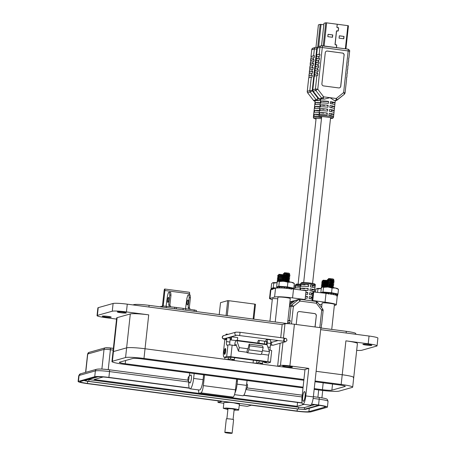 <?xml version="1.0" encoding="UTF-8"?>
<svg xmlns="http://www.w3.org/2000/svg" width="456" height="456" viewBox="0 0 456 456"><rect width="100%" height="100%" fill="white"/><g stroke="black" fill="none" stroke-linecap="round" stroke-linejoin="round"><path stroke-width="0.68" d="M337.052 100.126L344.36 94.249A1.961 0.45 -128.8 0 0 344.4 94.227A1.961 0.45 -128.8 0 0 343.642 92.568L348.167 50.941L322.289 47.527A1.961 0.45 97.5 0 0 322.073 45.72A1.961 0.45 97.5 0 0 322.027 45.725A1.961 1.898 74.3 0 0 321.286 45.777L318.698 46.506L321.081 24.407L323.806 24.767M318.402 24.875L315.968 47.287L318.419 24.892M318.425 24.858L320.186 24.367L317.707 47.156M321.081 24.407L320.186 24.367M322.597 35.899L322.341 38.241M320.323 103.016A4.474 0.427 -173.8 0 0 318.237 102.988L315.432 102.617A7.342 0.701 6.2 0 1 320.357 102.725M300.196 287.958A7.342 0.701 -173.8 0 0 295.311 287.85L295.522 285.912A7.342 0.701 6.2 0 1 300.441 286.02M293.567 301.655A1.961 0.45 -128.8 0 0 292.798 301.222L289.725 303.696M295.032 286.186A7.342 0.701 6.2 0 1 295.003 286.111A7.342 0.701 6.2 0 1 295.049 286.049L294.838 287.987A7.342 0.701 -173.8 0 0 294.793 288.049L294.673 289.184M299.467 286.436L295.522 285.912M318.972 116.297A7.342 0.701 -173.8 0 0 313.962 116.183L314.173 114.245A7.342 0.701 6.2 0 1 319.092 114.348M319.268 112.41A7.342 0.701 -173.8 0 0 314.378 112.307L314.589 110.369A7.342 0.701 6.2 0 1 319.513 110.477M319.69 108.534A7.342 0.701 -173.8 0 0 314.8 108.431L315.01 106.493A7.342 0.701 6.2 0 1 319.935 106.601M320.106 104.658A7.342 0.701 -173.8 0 0 315.221 104.555L315.432 102.617M318.909 100.673A7.342 0.701 -173.8 0 0 316.931 100.616L320.562 100.491M316.931 100.616L315.364 100.565L315.318 101.067M317.176 49.151L316.726 49.094L312.206 90.721L310.251 92.049L316.15 99.733L318.106 98.405L318.738 98.49M308.911 77.748L309.088 73.963L312.52 73.171L312.73 71.233L309.356 71.985L309.567 70.047L312.941 69.295L313.152 67.357L309.778 68.109L309.989 66.177L313.363 65.419L313.574 63.481L310.359 64.387L310.411 62.301L313.785 61.543L313.996 59.605L310.781 60.511L310.832 58.425L314.207 57.673L314.412 55.735L310.986 56.521L311.779 49.704L314.366 48.974L313.631 55.757L314.412 55.735M308.877 75.901L312.309 75.109L312.098 77.047L311.317 77.07L309.846 90.607L312.206 90.721L318.106 98.405A1.961 0.45 -82.5 0 1 317.422 100.48A1.961 1.898 74.3 0 1 316.15 99.733L313.557 100.462L307.589 92.779L313.557 100.462A1.961 1.898 -105.7 0 0 314.834 101.203L315.102 101.129M313.42 57.695L313.209 59.633L313.996 59.605M312.998 61.571L312.787 63.509L313.574 63.481M313.682 114.519A7.342 0.701 6.2 0 1 313.654 114.445A7.342 0.701 6.2 0 1 313.7 114.376L313.489 116.314A7.342 0.701 -173.8 0 0 313.443 116.383L313.34 117.346A7.342 0.701 6.2 0 1 313.557 117.209A7.342 0.701 6.2 0 1 321.594 117.545M314.104 110.643A7.342 0.701 6.2 0 1 314.076 110.569A7.342 0.701 6.2 0 1 314.121 110.5L313.91 112.438A7.342 0.701 -173.8 0 0 313.865 112.507L313.654 114.445M314.526 106.767A7.342 0.701 6.2 0 1 314.497 106.693A7.342 0.701 6.2 0 1 314.543 106.624L314.332 108.562A7.342 0.701 -173.8 0 0 314.287 108.631L314.076 110.569M314.948 102.891A7.342 0.701 6.2 0 1 314.919 102.817A7.342 0.701 6.2 0 1 314.959 102.748L314.754 104.686A7.342 0.701 -173.8 0 0 314.708 104.755L314.497 106.693M313.631 55.757L311.043 56.487M308.723 77.799L307.253 91.337A1.961 1.898 -105.7 0 0 307.657 92.779L310.251 92.049A1.961 1.898 74.3 0 1 309.846 90.607L307.253 91.337L308.723 77.799L311.317 77.07M315.01 106.493L318.961 107.012M314.589 110.369L318.539 110.888M314.173 114.245L318.117 114.764M309.328 73.872L309.356 71.985M309.299 72.025L309.567 70.047M309.749 69.996L309.778 68.109M309.721 68.149L309.989 66.177M310.171 66.126L310.359 64.387M310.143 64.273L310.411 62.301M310.593 62.25L310.781 60.511M310.565 60.397L310.832 58.425M311.015 58.374L311.203 56.635M309.1 76.009L312.309 75.109M313.209 59.633L310.622 60.363M309.516 72.139L312.73 71.233M312.787 63.509L310.2 64.239M309.938 68.263L313.152 67.357M324.13 45.988L326.644 22.846L337.212 24.236L336.904 27.058A0.547 0.53 74.3 0 0 337.463 27.673L338.027 27.645A0.45 0.433 -105.7 0 1 338.489 28.147L338.221 30.609A0.45 0.433 -105.7 0 1 337.668 30.979L337.127 30.808A0.547 0.53 74.3 0 0 336.448 31.259L335.035 44.266A0.547 0.53 74.3 0 0 335.593 44.882L336.157 44.853A0.45 0.433 -105.7 0 1 336.619 45.355L336.374 47.606M336.471 47.618L336.716 45.366A0.547 0.53 74.3 0 0 336.152 44.751L335.587 44.779A0.45 0.433 -105.7 0 1 335.132 44.278L336.545 31.27A0.45 0.433 -105.7 0 1 337.098 30.9L337.639 31.076A0.547 0.53 74.3 0 0 338.318 30.62L338.586 28.164A0.547 0.53 74.3 0 0 338.021 27.548L337.457 27.577A0.45 0.433 -105.7 0 1 337.001 27.069L337.206 24.276M337.303 24.248L347.871 25.644L345.357 48.786M345.904 48.86L348.435 25.775L347.871 25.644M323.965 23.307L321.526 45.725L323.982 23.33M323.982 23.296L325.744 22.8L323.236 45.874M326.644 22.846L325.744 22.8M332.76 34.941L328.058 34.32L327.807 36.668L332.51 37.284L332.76 34.941L328.052 34.388M344.035 36.429L339.332 35.807L339.082 38.15L343.784 38.771L344.035 36.429L339.327 35.87M338.147 27.656A0.547 0.53 74.3 0 0 337.867 27.594L337.303 27.616A0.45 0.433 -105.7 0 1 337.183 27.605M336.277 44.865A0.547 0.53 74.3 0 0 335.998 44.796L335.434 44.825A0.45 0.433 -105.7 0 1 335.314 44.813M343.63 38.754L343.881 36.474M337.828 30.997A0.45 0.433 -105.7 0 1 337.508 31.025L336.967 30.848A0.547 0.53 74.3 0 0 336.75 30.831M332.356 37.267L332.606 34.987M332.076 103.911L332.23 102.526A4.474 0.427 -173.8 0 0 330.44 101.984M328.582 101.426L327.887 101.625A4.474 0.427 -173.8 0 0 323.8 101.426L320.995 101.055A7.342 0.701 6.2 0 1 328.582 101.426L328.371 103.364A7.342 0.701 -173.8 0 0 320.785 102.993L320.995 101.055M301.08 284.35A7.342 0.701 6.2 0 1 308.672 284.726L308.461 286.664A7.342 0.701 -173.8 0 0 300.869 286.288L301.08 284.35L305.03 284.869M314.389 291.783A7.342 0.701 -173.8 0 0 309.926 290.785L310.137 288.847A7.342 0.701 6.2 0 1 314.743 290.01L314.953 288.072A7.342 0.701 -173.8 0 0 310.348 286.909L310.559 284.971A7.342 0.701 6.2 0 1 315.164 286.134A7.342 0.701 6.2 0 1 315.119 286.203L314.925 287.998M300.475 289.948L300.658 288.226A7.342 0.701 6.2 0 1 308.25 288.602L308.039 290.535A7.342 0.701 -173.8 0 0 301.598 290.096M314.743 290.01A7.342 0.701 6.2 0 1 314.703 290.073L314.515 291.8M305.879 292.267A7.342 0.701 6.2 0 1 307.828 292.473L307.618 294.411A7.342 0.701 -173.8 0 0 305.668 294.205M312.628 295.226A7.342 0.701 -173.8 0 0 309.51 294.661L309.721 292.723A7.342 0.701 6.2 0 1 312.839 293.288M305.457 296.143A7.342 0.701 6.2 0 1 307.407 296.349L307.196 298.287A7.342 0.701 -173.8 0 0 305.246 298.082M312.212 299.102A7.342 0.701 -173.8 0 0 309.088 298.537L309.299 296.599A7.342 0.701 6.2 0 1 312.417 297.164M289.6 304.859L294.827 300.652A1.961 0.45 -128.8 0 0 294.787 300.669L294.787 300.669A1.961 0.45 -128.8 0 0 294.758 300.709M289.395 306.757L291.013 306.295L289.469 320.511L287.85 320.967M321.4 324.797L321.275 328.041M289.469 320.511L290.255 320.488L290.044 322.426L289.264 322.449L289.121 323.737M290.255 320.488L287.827 321.166M289.6 304.842L295.488 300.31A1.961 1.898 74.3 0 0 294.827 300.652L298.361 299.655A1.961 1.898 -105.7 0 1 299.757 299.267A1.961 0.45 97.5 0 1 299.803 299.261A1.961 0.45 97.5 0 1 300.019 301.068A1.961 0.45 -128.8 0 0 298.361 299.655L291.72 305.001A1.961 0.45 51.2 0 1 293.373 306.415L300.019 301.068L316.396 303.229L321.708 310.148L322.791 309.088L323.184 310.49L321.708 310.148L319.81 327.596M300.595 284.624A7.342 0.701 6.2 0 1 300.567 284.55A7.342 0.701 6.2 0 1 300.612 284.481L300.401 286.419A7.342 0.701 -173.8 0 0 300.356 286.488L300.145 288.426A7.342 0.701 6.2 0 1 300.19 288.357L300.025 289.891M317.41 302.168L316.396 303.229A1.961 0.45 97.5 0 0 316.185 301.422L317.479 302.168L322.791 309.088M296.2 324.484L297.42 313.261A1.961 1.898 -105.7 0 1 299.524 311.568L314.634 313.563A1.961 1.898 -105.7 0 1 316.31 315.746L315.09 326.975M312.371 297.631L311.055 297.454M307.407 296.349L306.426 296.628M312.787 293.755L311.471 293.578M307.828 292.473L306.848 292.752M314.703 290.073L311.893 289.708M308.25 288.602L307.264 288.876M304.608 288.745L300.658 288.226M315.119 286.203L312.314 285.832M308.672 284.726L307.686 285M316.31 315.746L314.999 326.963M316.213 315.774A1.961 1.898 74.3 0 0 314.537 313.585L314.634 313.563M299.524 311.568L314.537 313.585M299.427 311.596A1.961 1.898 74.3 0 0 298.731 311.636M287.639 322.905L289.264 322.449M330.497 118.457L332.236 118.355C336.232 118.132 319.588 115.938 319.958 116.736L321.6 117.494L319.382 116.799L318.898 115.784A7.342 0.701 6.2 0 1 319.114 115.642A7.342 0.701 6.2 0 1 327.129 115.972A7.342 0.701 6.2 0 1 333.501 117.369L333.604 116.4A7.342 0.701 -173.8 0 0 328.998 115.243L329.209 113.305A7.342 0.701 6.2 0 1 333.815 114.462A7.342 0.701 6.2 0 1 333.769 114.53L333.575 116.326M327.112 114.992A7.342 0.701 -173.8 0 0 319.519 114.616L319.73 112.678A7.342 0.701 6.2 0 1 327.322 113.054L327.112 114.992M333.815 114.462L334.026 112.524A7.342 0.701 -173.8 0 0 329.42 111.367L329.631 109.429A7.342 0.701 6.2 0 1 334.237 110.586A7.342 0.701 6.2 0 1 334.191 110.654L333.997 112.45M327.533 111.116A7.342 0.701 -173.8 0 0 319.941 110.74L320.152 108.802A7.342 0.701 6.2 0 1 327.744 109.178L327.533 111.116M334.237 110.586L334.447 108.653A7.342 0.701 -173.8 0 0 329.842 107.491L330.053 105.553A7.342 0.701 6.2 0 1 334.658 106.715A7.342 0.701 6.2 0 1 334.613 106.778L334.419 108.579M327.95 107.24A7.342 0.701 -173.8 0 0 320.363 106.864L320.574 104.931A7.342 0.701 6.2 0 1 328.16 105.302L327.95 107.24M334.658 106.715L334.869 104.777A7.342 0.701 -173.8 0 0 330.264 103.615L330.475 101.677A7.342 0.701 6.2 0 1 335.08 102.839A7.342 0.701 6.2 0 1 335.035 102.902L334.841 104.703M335.092 100.867L335.097 100.713A7.342 0.701 -173.8 0 0 334.1 100.377L335.582 100.571L335.097 100.713M324.467 99.106A7.342 0.701 -173.8 0 0 322.495 99.049L324.467 99.106L329.967 97.675L334.1 100.377M322.495 99.049L320.927 98.998L320.882 99.505M339.384 87.877A1.961 1.898 74.3 0 0 340.695 86.252L344.058 55.25A1.961 1.898 74.3 0 0 342.382 53.067L327.271 51.072A1.961 1.898 74.3 0 0 326.576 51.112M342.382 53.067L327.368 51.049A1.961 1.898 -105.7 0 0 325.265 52.736L321.902 83.739A1.961 1.898 -105.7 0 0 323.578 85.922L338.688 87.917A1.961 1.898 -105.7 0 0 340.786 86.224L344.058 55.25M342.479 53.038A1.961 1.898 -105.7 0 1 344.155 55.227M349.581 51.317L348.167 50.941A1.961 0.45 -82.5 0 0 347.951 49.128L321.286 45.777A1.961 1.898 74.3 0 0 319.93 47.413L319.194 54.196L316.601 54.919L317.342 48.142L319.93 47.413L322.289 47.527L317.764 89.159L315.808 90.487L321.708 98.171L323.663 96.843L336.266 98.502A1.961 0.45 51.2 0 1 337.024 100.16L337.024 100.16A1.961 0.45 51.2 0 1 336.984 100.183A1.961 1.898 74.3 0 1 336.323 100.519L344.4 94.227L345.118 92.916L343.642 92.568L336.266 98.502A1.961 0.45 97.5 0 1 335.582 100.571A1.961 1.898 74.3 0 0 336.323 100.519L335.297 100.81L335.08 102.839M314.469 76.186L314.651 72.396L318.083 71.603L318.294 69.671L314.919 70.423L315.13 68.486L318.505 67.733L318.71 65.795L315.341 66.547L315.552 64.609L318.921 63.857L319.132 61.919L315.922 62.82L315.968 60.733L319.342 59.981L319.553 58.043L316.344 58.949L316.39 56.857L319.764 56.105L319.975 54.167L316.601 54.919M314.44 74.334L317.872 73.541L317.661 75.479L316.874 75.508L315.404 89.04L317.764 89.159L323.663 96.843A1.961 0.45 -82.5 0 1 322.985 98.912A1.961 1.898 74.3 0 1 321.708 98.171L319.12 98.895L313.152 91.211L319.12 98.895A1.961 1.898 -105.7 0 0 320.391 99.642L320.659 99.568M319.194 54.196L319.975 54.167M318.983 56.128L318.772 58.066L319.553 58.043M318.562 60.004L318.351 61.942L319.132 61.919M346.531 79.412L346.56 77.531M346.953 75.542L346.982 73.655M347.375 71.666L347.404 69.779M347.797 67.79L347.82 65.903M348.213 63.914L348.241 62.027M348.635 60.038L348.663 58.151M319.246 112.951A7.342 0.701 6.2 0 1 319.217 112.877A7.342 0.701 6.2 0 1 319.257 112.814L319.052 114.747A7.342 0.701 -173.8 0 0 319.006 114.815L318.898 115.784M319.667 109.075A7.342 0.701 6.2 0 1 319.639 109.001A7.342 0.701 6.2 0 1 319.679 108.938L319.468 110.876A7.342 0.701 -173.8 0 0 319.428 110.939L319.217 112.877M320.089 105.199A7.342 0.701 6.2 0 1 320.055 105.125A7.342 0.701 6.2 0 1 320.101 105.062L319.89 107A7.342 0.701 -173.8 0 0 319.85 107.063L319.639 109.001M320.505 101.323A7.342 0.701 6.2 0 1 320.477 101.255A7.342 0.701 6.2 0 1 320.522 101.186L320.312 103.124A7.342 0.701 -173.8 0 0 320.266 103.187L320.055 105.125M314.287 76.237L312.816 89.769A1.961 1.898 -105.7 0 0 313.221 91.211L315.808 90.487A1.961 1.898 74.3 0 1 315.404 89.04L312.816 89.769L314.287 76.237L316.874 75.508M332.23 102.532L335.035 102.902M320.574 104.931L324.518 105.45M327.18 105.581L328.16 105.302M331.808 106.408L334.613 106.778M320.152 108.802L324.096 109.326M326.758 109.457L327.744 109.178M331.387 110.284L334.191 110.654M319.73 112.678L323.68 113.202M326.336 113.333L327.322 113.054M330.965 114.16L333.769 114.53M314.891 72.31L314.919 70.423M314.862 70.458L315.13 68.486M315.313 68.434L315.341 66.547M315.284 66.587L315.552 64.609M315.734 64.558L315.922 62.82M315.7 62.711L315.968 60.733M316.156 60.682L316.344 58.949M316.122 58.835L316.39 56.857M316.572 56.806L316.76 55.073M314.657 74.448L317.872 73.541M318.772 58.066L316.179 58.795M315.079 70.572L318.294 69.671M318.351 61.942L315.763 62.671M315.501 66.696L318.71 65.795M334.333 305.52L335.872 305.087C337.24 304.357 333.632 303.388 325.054 302.174L312.765 300.555L312.029 300.76L313.511 301.068M291.373 301.467L292.78 301.074M296.936 299.905L298.338 299.512M302.385 299.603L305.087 299.546L292.564 297.893C283.592 296.793 277.601 296.503 274.586 297.01L269.513 298.6L272.266 299.752M335.872 305.087L336.317 304.802L337.28 295.944M336.836 296.229C338.204 295.499 334.596 294.53 326.017 293.316L312.993 291.903L312.029 300.76M305.087 299.546L306.05 290.683L293.527 289.036C284.555 287.935 278.565 287.645 275.549 288.152L270.476 289.742L269.513 298.6M312.765 300.555L313.728 291.697M327.921 280.902L326.678 280.309L323.025 280.354M324.877 280.902L327.26 281.255M328.651 281.825L327.397 281.352L328.229 281.295L327.607 281.147M324.051 280.788L326.616 281.46L322.854 281.882M327.322 281.5L326.616 281.46M324.028 280.981L326.012 281.438M327.664 281.7L323.27 281.745L321.913 282.275L321.85 282.817L323.07 283.632M323.885 282.327L326.45 282.999L322.688 283.421M327.151 283.039L326.45 282.999M323.863 282.515L325.84 282.976M327.499 283.233L322.848 283.358L321.571 283.974L322.637 284.732M323.714 283.86L326.279 284.538L322.956 284.63L322.586 285.188M326.986 284.578L326.279 284.538M327.328 284.772L322.512 285.046M323.549 285.399L326.114 286.077L322.785 286.168L322.42 286.727M326.821 286.111L326.114 286.077M327.163 286.311L322.346 286.585M327.032 281.078C323.988 280.765 322.289 280.81 321.936 281.209L323.982 280.132L323.082 280.337M323.982 280.132L323.019 280.297M323.27 281.557A3.431 0.331 -173.8 0 1 321.936 281.209L323.241 282.093M321.685 284.356L322.905 285.165M322.403 286.493L322.74 286.704M323.766 281.677L326.257 282.15M326.234 282.338L327.414 282.509M328.172 282.583L328.485 282.566M327.659 282.452L321.719 282.629M326.068 283.877L327.248 284.042M327.493 283.991L321.548 284.168M325.903 285.416L327.077 285.581M327.328 285.53L321.982 285.439L321.383 285.701L322.466 286.271M322.768 286.357L324.21 286.687M323.127 286.881L321.218 287.24L321.651 287.588M327.573 286.995C330.184 287.195 324.159 286.414 321.839 286.784L321.218 287.24M321.275 287.149L321.793 287.44M327.744 285.456C330.349 285.655 324.324 284.875 322.004 285.251L321.383 285.701M327.91 283.923C330.52 284.116 324.49 283.336 322.17 283.712L321.748 283.814M321.605 284.077L322.956 284.63M328.075 282.384C330.685 282.577 324.661 281.797 322.341 282.173L321.913 282.275M323.6 283.21L326.091 283.683M330.155 279.5L333.963 279.95L333.228 279.015L328.73 278.559M329.779 278.85L330.663 278.975M333.843 279.961L329.124 279.477A3.431 0.331 -173.8 0 0 327.545 279.511L332.259 278.85L328.485 278.753L328.747 279.192M330.452 278.627L328.645 278.873L328.554 279.22M332.259 278.85L328.548 279.175M333.963 279.95L328.474 280.411L328.457 280.845M328.44 280.617L328.776 280.828M333.131 280.44L328.377 280.708M331.734 281.073L334.151 281.341L333.051 281.802L328.309 281.95L328.286 282.384M328.269 282.156L328.605 282.367M332.965 281.979L328.212 282.247M331.569 282.612L333.986 282.88L332.88 283.341L328.143 283.489L328.12 283.923M328.103 283.695L328.44 283.906M332.8 283.518L328.046 283.786M328.417 284.099L331.022 284.789M332.88 283.341L333.82 284.419L332.715 284.875L327.978 285.029L327.955 285.462M332.629 285.057L328.274 285.445M332.715 284.875L333.672 285.758L326.952 285.627L327.875 285.325M328.252 285.633L330.856 286.328M333.678 285.758L332.549 286.414L327.807 286.562L327.784 287.001M332.464 286.59L328.103 286.978M326.781 287.166L327.71 286.864M329.124 279.477L327.419 279.824L328.622 279.066M333.216 280.263L334.174 281.141L327.454 281.016L327.374 281.546L328.331 281.933M327.454 281.016L328.457 280.605M333.051 281.802L334.009 282.68L327.283 282.549L327.208 283.079L328.166 283.472M327.283 282.549L328.554 282.344M333.843 284.219L327.117 284.088L328.12 283.683M332.549 286.414L333.507 287.291L327.704 287.006M327.476 279.733L328.816 280.292M329.295 280.411L331.757 280.879M327.419 279.824L328.502 280.394M328.793 280.48L330.269 280.816M334.151 281.341L328.229 281.056L327.248 281.363M328.628 282.019L330.098 282.349M333.986 282.88L328.063 282.595L327.083 282.902M328.462 283.558L329.933 283.888M333.82 284.413L327.892 284.128L326.918 284.441L328.001 285.011M328.291 285.097L329.768 285.427M333.655 285.952L327.727 285.667L326.747 285.98L327.83 286.55M328.126 286.636L329.3 286.909M333.507 287.291L329.392 287.155M326.952 285.627L326.747 285.98M326.809 285.889L328.149 286.442M328.628 286.562L329.323 286.716M328.793 285.023L331.255 285.496M327.117 284.088L326.918 284.441M326.975 284.35L328.314 284.903M328.958 283.489L331.426 283.957M327.14 282.811L328.48 283.364M329.129 281.95L331.592 282.418M283.763 275.076L279.004 274.295M280.052 274.586L280.942 274.711M283.09 275.458L279.403 275.213A3.431 0.331 -173.8 0 0 277.818 275.247L282.532 274.592L278.758 274.495L279.021 274.928M280.434 275.236L283.113 275.641M283.484 275.675L284.476 276.005M280.725 274.364L278.918 274.615L278.827 274.957M282.532 274.592L278.821 274.911M284.236 275.686L278.753 276.154L278.73 276.587M278.713 276.353L279.049 276.57M283.404 276.182L278.656 276.45M283.022 276.957L284.43 277.077L283.324 277.539L278.582 277.687L278.565 278.12M278.548 277.892L278.884 278.103M283.239 277.715L278.485 277.983M282.857 278.496L284.259 278.616L283.159 279.078L278.416 279.226L278.394 279.659M278.377 279.431L278.713 279.642M283.073 279.254L278.32 279.522M278.696 279.836L281.295 280.525M283.307 279.015L283.136 279.271L284.099 280.149L282.988 280.617L278.251 280.765L278.217 281.192M282.902 280.793L278.154 281.061M279.403 275.213L277.693 275.566L278.895 274.803M283.638 275.937L283.472 276.193L284.447 276.877L283.86 276.775M283.176 276.706L277.727 276.752L278.73 276.342M283.472 277.476L283.301 277.732L284.282 278.416L283.689 278.314M283.011 278.245L277.561 278.291L278.565 277.881M282.845 279.784L277.39 279.824L278.394 279.42M283.136 280.554L282.971 280.805L283.951 281.495M278.211 281.198A7.769 0.747 6.2 0 1 278.32 281.158L278.194 281.204A7.769 0.747 6.2 0 1 278.211 281.198L277.225 281.363L278.228 280.959M277.75 275.475L279.089 276.028M279.568 276.148L282.03 276.621M277.693 275.566L278.776 276.136M279.072 276.222L280.543 276.553M282.013 276.809L282.925 276.946M284.259 276.746L284.43 277.077L283.159 276.9M282.937 276.877L278.502 276.792L277.527 277.105L278.61 277.675M278.901 277.755L280.377 278.092M281.842 278.348L282.76 278.485M284.094 278.285L284.265 278.616L282.994 278.439M289.674 278.405L278.337 278.331L277.356 278.639L278.439 279.209M278.736 279.294L280.206 279.631M288.46 279.237L283.706 279.505L283.803 279.209L288.483 279.043L289.503 279.938L278.166 279.87L277.191 280.178L278.274 280.748M278.57 280.833L279.414 281.038M277.841 281.42L277.026 281.717L277.294 281.985M277.225 281.363L277.026 281.717M277.083 281.626L277.419 281.836M279.066 280.765L280.354 281.027M277.39 279.824L277.191 280.178M277.248 280.087L278.587 280.639M279.237 279.226L281.7 279.693M277.561 278.291L277.356 278.639M277.419 278.548L278.758 279.1M279.403 277.687L281.865 278.154M277.727 276.752L277.527 277.105M277.584 277.014L278.924 277.567M285.986 273.68L289.794 274.13L289.053 273.195L284.561 272.739M285.604 273.03L286.493 273.155M289.674 274.147L284.954 273.657A3.431 0.331 -173.8 0 0 283.375 273.691L288.089 273.036L284.31 272.939L284.578 273.372M286.282 272.808L284.47 273.058L284.384 273.4M288.089 273.036L284.373 273.355M289.794 274.13L284.305 274.592L284.282 275.025M284.265 274.797L284.601 275.008M288.961 274.62L284.208 274.888M287.565 275.253L289.982 275.521L288.876 275.983L284.139 276.131L284.116 276.564M284.099 276.336L284.436 276.547M288.79 276.159L284.042 276.427M287.4 276.792L289.816 277.06L288.711 277.522L283.974 277.67L283.951 278.103M288.625 277.698L284.27 278.086M282.948 278.268L283.871 277.966M284.248 278.28L286.852 278.969M282.777 279.807L283.883 279.346L284.099 279.625M284.082 279.819L286.681 280.508M289.503 279.938L288.374 280.594L283.638 280.748L283.615 281.181M283.598 280.953L283.934 281.164M288.295 280.776L283.541 281.044M284.954 273.657L283.244 274.01L284.453 273.247M289.047 274.444L290.005 275.321L283.279 275.196L283.204 275.726L284.162 276.114M283.279 275.196L284.282 274.786M288.876 275.983L289.839 276.86L283.113 276.729L283.039 277.265L283.997 277.653M283.113 276.729L284.116 276.325M288.711 277.522L289.651 278.593L283.723 278.314L282.743 278.622L283.826 279.192M288.545 279.055L289.651 278.599M288.374 280.594L289.338 281.472L283.529 281.187M282.612 281.346L283.615 280.936M283.307 273.919L284.647 274.472M285.125 274.592L287.588 275.059M283.244 274.01L284.327 274.58M284.624 274.66L286.094 274.996M290.005 275.321L283.079 275.544M284.458 276.199L285.929 276.535M289.839 276.86L282.914 277.083M284.287 277.738L285.764 278.069M284.122 279.277L285.593 279.608M289.486 280.132L283.558 279.847L282.577 280.161L283.66 280.731M283.957 280.816L285.131 281.09M289.338 281.477L285.222 281.335M282.635 280.07L283.974 280.622M284.453 280.742L285.148 280.896M284.624 279.209L287.086 279.676M282.805 278.53L284.145 279.083M284.789 277.67L287.251 278.137M282.971 276.991L284.31 277.544M284.954 276.131L287.417 276.598M287.565 323.6L290.278 298.6A6.219 0.598 -173.8 0 0 284.886 297.415A6.219 0.598 -173.8 0 0 278.103 297.135A6.219 0.598 -173.8 0 0 277.921 297.255L275.236 321.976M331.734 329.42L334.453 304.414A6.219 0.598 -173.8 0 0 329.055 303.234A6.219 0.598 -173.8 0 0 322.272 302.955A6.219 0.598 -173.8 0 0 322.09 303.075L321.605 307.543M277.75 298.805A6.219 0.598 -173.8 0 0 272.551 298.691A6.219 0.598 -173.8 0 0 272.363 298.811L269.923 321.275M321.919 304.631A6.219 0.598 -173.8 0 0 319.223 304.437M316.817 288.574L316.8 288.585A7.769 0.747 6.2 0 1 316.817 288.574A7.769 0.747 6.2 0 1 316.926 288.54A7.769 0.747 6.2 0 1 321.275 288.505M315.512 291.931L315.769 289.531L316.926 288.54L317.929 288.922L317.57 292.205M317.929 288.922L321.241 288.54M275.715 288.112A6.806 0.65 -173.8 0 0 273.389 288.146L271.833 288.38L271.918 289.52M271.143 288.665A8.55 0.821 6.2 0 1 271.132 288.625A8.55 0.821 6.2 0 1 271.269 288.483L271.833 288.38M272.568 289.452L272.46 288.317A8.55 0.821 6.2 0 1 273.777 288.3L274.478 288.454M275.498 288.169L274.472 288.255M273.805 288.642L273.777 288.3M271.451 289.611L271.269 288.483M271.417 288.448L273.258 287.776L276.279 288.015M272.654 282.754L272.637 282.76A7.769 0.747 6.2 0 1 272.654 282.754A7.769 0.747 6.2 0 1 272.762 282.714A7.769 0.747 6.2 0 1 277.105 282.68M271.103 288.386L271.611 283.706L272.762 282.714L273.765 283.096L273.258 287.776M273.765 283.096L277.077 282.714M330.697 294.2L330.896 293.071L331.478 293.225A8.55 0.821 6.2 0 1 333.404 293.504L333.433 294.599L334.949 294.884L335.245 293.772L335.907 293.972A8.55 0.821 6.2 0 1 337.024 294.262L335.741 293.784A6.806 0.65 -173.8 0 0 331.039 292.872A6.806 0.65 -173.8 0 0 323.11 292.41L321.565 292.729M322.21 292.815L322.187 292.575A8.55 0.821 6.2 0 1 323.503 292.564L324.199 292.518L324.21 293.077M325.926 292.621L325.886 293.755L326.04 292.541M325.96 292.598L324.199 292.518M326.194 293.818L326.234 292.689A8.55 0.821 6.2 0 1 328.24 292.855L328.804 292.832L328.736 293.977M330.896 293.071L328.804 292.832M335.907 293.972L335.542 295.055L334.949 294.884M335.542 295.055A8.254 0.792 6.2 0 1 336.653 295.345L336.824 294.183M336.528 295.294L337.024 295.528L337.349 294.433L337.833 294.656A8.55 0.821 6.2 0 1 337.845 294.736L337.434 295.796A8.254 0.792 6.2 0 1 337.292 295.904L336.841 295.796M337.833 294.656L337.417 295.716L337.024 295.528M328.2 293.983L328.24 292.855M323.538 292.991L323.503 292.564M333.182 294.616L333.404 293.504L335.245 293.772M331.478 293.225L331.25 294.331M320.859 292.638L322.985 292.039L331.558 292.723L337.976 294.012L337.064 294.274L336.705 295.357M322.381 287.012L322.363 287.023A7.769 0.747 6.2 0 1 322.381 287.012A7.769 0.747 6.2 0 1 322.489 286.978A7.769 0.747 6.2 0 1 327.853 287.018A7.769 0.747 6.2 0 1 335.354 288.004A7.769 0.747 6.2 0 1 337.617 288.671L338.483 289.338L337.976 294.012M320.83 292.632L321.337 287.97L322.489 286.978L323.492 287.36L322.985 292.039M323.492 287.36L327.853 287.018L332.071 288.044L331.558 292.723M332.071 288.044L335.354 288.004L338.483 289.338M280.554 287.924A5.005 0.479 6.2 0 1 281.717 287.89M284.971 288.106A5.005 0.479 6.2 0 1 286.117 288.243M290.78 289.064L291.076 287.953L291.737 288.152A8.55 0.821 6.2 0 1 292.849 288.443L291.572 287.964A6.806 0.65 -173.8 0 0 286.87 287.052A6.806 0.65 -173.8 0 0 278.941 286.59L277.39 286.824L277.476 287.964M276.701 287.109A8.55 0.821 6.2 0 1 276.684 287.069A8.55 0.821 6.2 0 1 276.826 286.921L277.39 286.824M279.442 287.884A8.254 0.792 6.2 0 0 278.126 287.896L278.012 286.761A8.55 0.821 6.2 0 1 279.328 286.744L280.024 286.699L280.064 287.844L279.442 287.884L279.328 286.744M280.064 287.844L281.722 287.924L281.865 286.721M281.791 286.778L280.024 286.699M282.019 288.004L281.722 287.924L282.019 288.004L282.065 286.87A8.55 0.821 6.2 0 1 284.071 287.035L284.635 287.012L284.567 288.158L286.528 288.38L286.727 287.251L284.635 287.012M286.727 287.251L287.308 287.405A8.55 0.821 6.2 0 1 289.235 287.685L289.264 288.779L289.503 287.69M284.025 288.169L284.071 287.035M289.007 288.796L289.235 287.685L291.076 287.953M292.684 288.927L292.655 288.363M293.071 288.973L293.179 288.614L293.664 288.836A8.55 0.821 6.2 0 1 293.675 288.916L293.624 289.047M287.308 287.405L287.08 288.511M291.737 288.152L291.367 289.235M277.003 288.049L276.826 286.921M276.969 286.892L278.815 286.22L287.388 286.904L293.807 288.198L292.894 288.454L292.735 288.933M276.655 286.824L277.162 282.15L278.32 281.158A7.769 0.747 6.2 0 1 283.683 281.198A7.769 0.747 6.2 0 1 291.179 282.184A7.769 0.747 6.2 0 1 293.442 282.851L294.314 283.518L293.807 288.198M278.32 281.158L279.323 281.54L278.815 286.22M279.323 281.54L283.683 281.198L287.896 282.224L287.388 286.904M287.896 282.224L291.179 282.184L294.314 283.518M255.457 304.3L254.744 304.112L253.126 319.063M227.248 315.649L228.872 300.703L227.692 300.641L226.073 315.495M228.872 300.703L254.744 304.112M220.533 302.659L219.211 314.589L220.533 302.659L227.692 300.641M187.308 304.904A2.485 0.576 -82.5 0 0 188.157 302.396A2.485 0.576 -82.5 0 0 187.9 299.98A2.485 0.576 -82.5 0 0 187.843 299.985A2.485 0.576 -82.5 0 0 186.994 302.493A2.485 0.576 -82.5 0 0 187.251 304.91A2.485 0.576 -82.5 0 0 187.308 304.904M167.876 302.345A2.485 0.576 -82.5 0 0 168.731 299.837A2.485 0.576 -82.5 0 0 168.469 297.42A2.485 0.576 -82.5 0 0 168.412 297.426A2.485 0.576 -82.5 0 0 167.563 299.928A2.485 0.576 -82.5 0 0 167.819 302.351A2.485 0.576 -82.5 0 0 167.876 302.345M174.659 308.718L174.819 307.264L185.854 308.718L185.695 310.171M196.285 311.568L196.411 310.405L185.854 308.718M174.819 307.264L162.826 305.982L159.97 306.785M162.701 307.144L162.826 305.982M166.263 307.612L166.423 306.158M176.307 308.934L176.438 307.703M183.158 308.587L183.021 309.823M194.091 311.283L194.25 309.823M162.444 306.09L164.114 290.728A1.619 0.37 -82.5 0 1 164.713 289.018L189.422 292.273A1.619 0.37 97.5 0 1 189.599 293.767L164.89 290.512L163.208 305.999M189.479 294.861L189.599 293.767M164.89 290.512A1.619 0.37 -82.5 0 0 164.713 289.018M170.977 295.169L170.698 292.387L169.501 292.228L169.774 295.015L170.977 295.169L169.906 305.013L170.715 306.723M166.081 306.141L167.506 295.653L168.424 292.53L169.501 292.228M169.774 295.015L168.709 304.853L169.906 305.013M168.709 304.853L169.512 306.563M190.409 297.734L190.129 294.947L188.926 294.787L189.206 297.574L190.409 297.734L189.337 307.572L190.146 309.282M185.512 308.701L186.931 298.213L187.855 295.089L188.926 294.787M189.206 297.574L188.14 307.418L189.337 307.572M188.14 307.418L188.944 309.128M234.595 345.477L234.601 345.431A4.896 1.129 97.5 0 1 236.413 340.244A4.896 1.129 97.5 0 1 236.818 340.74L239.263 347.637L238.431 351.126L235.906 344.126L235.495 345.597L232.138 345.152A3.483 0.336 -173.8 0 0 227.943 344.947L227.031 345.203A3.916 0.901 -82.5 0 1 226.94 345.209A3.916 0.901 -82.5 0 1 226.507 341.59L226.9 337.981M266.441 341.852A1.664 0.382 97.5 0 1 266.481 344.212M224.42 350.368A2.987 0.69 97.5 0 1 225.258 348.469A2.987 0.69 97.5 0 1 225.327 348.464A2.987 0.69 97.5 0 1 225.64 351.365A2.987 0.69 97.5 0 1 224.62 354.375A2.987 0.69 97.5 0 1 224.546 354.38A2.987 0.69 97.5 0 1 224.164 352.311M226.313 338.147A1.664 0.382 97.5 0 1 225.743 339.834A1.664 0.382 97.5 0 1 225.703 339.84A1.664 0.382 97.5 0 1 225.492 339.258M262.439 350.692L269.49 351.622L267.045 344.725A4.896 1.129 -82.5 0 0 266.64 344.229L236.413 340.244M239.263 347.637L247.933 348.777M261.271 354.135L268.652 355.11L269.49 351.622M249.136 344.137L248.189 348.088A1.442 0.331 97.5 0 1 247.779 348.886A1.442 0.331 97.5 0 1 247.659 348.743L246.827 352.231A5.358 1.237 -82.5 0 0 247.266 352.767A5.358 1.237 -82.5 0 0 248.794 349.798L249.74 345.847L249.136 344.137L262.57 345.91L263.175 347.62L262.228 351.565L248.794 349.798M238.431 351.126L246.827 352.231M266.64 361.933L230.89 357.168L227.618 357.692A5.871 1.357 -82.5 0 1 227.481 357.703L224.124 357.259A5.871 1.357 -82.5 0 0 224.261 357.247L227.618 357.692M266.635 361.973L264.56 362.56A5.871 1.357 97.5 0 1 264.423 362.571L267.786 363.01A5.871 1.357 -82.5 0 0 267.917 362.999L270.34 362.32A3.483 0.336 -173.8 0 0 270.442 362.252L271.702 350.63A3.483 0.336 -173.8 0 0 269.08 350.02L268.915 349.997M247.266 352.767L260.701 354.54A5.358 1.237 -82.5 0 0 262.228 351.565M270.442 362.252A3.483 0.336 -173.8 0 0 267.815 361.642L230.873 356.774A3.483 0.336 -173.8 0 0 226.678 356.569L224.261 357.247M270.174 350.185A3.916 0.901 97.5 0 1 270.169 347.347L270.59 343.471A3.916 0.901 -82.5 0 0 270.157 339.857L266.8 339.412A3.916 0.901 -82.5 0 0 266.709 339.418L266.617 339.446A3.916 0.901 -82.5 0 0 265.654 341.35M249.74 345.847L263.175 347.62M229.887 344.93A3.916 0.901 97.5 0 1 229.87 342.034L230.286 338.158A3.916 0.901 -82.5 0 0 230.371 337.007M224.854 339.161L223.48 351.832A5.871 1.357 -82.5 0 0 224.124 357.259M226.883 334.687A3.916 0.901 -82.5 0 0 226.501 334.1A3.916 0.901 -82.5 0 0 226.41 334.105L226.313 334.134A3.916 0.901 -82.5 0 0 225.686 335.023M264.423 362.571A5.871 1.357 97.5 0 1 263.813 361.505M236.818 340.74L267.045 344.725L267.227 343.032A3.916 0.901 -82.5 0 0 266.8 339.412M224.477 353.36A1.989 0.462 97.5 0 1 224.329 353.292A1.989 0.462 97.5 0 1 224.232 351.331A1.989 0.462 97.5 0 1 224.836 349.461A1.989 0.462 97.5 0 1 224.905 349.421A1.989 0.462 97.5 0 1 225.167 351.257A1.989 0.462 97.5 0 1 224.477 353.36M257.931 343.083A1.59 0.627 98.6 0 1 257.857 341.971A1.59 0.627 98.6 0 1 258.734 340.33A1.59 0.627 98.6 0 1 259.139 341.829A1.59 0.627 98.6 0 1 258.7 343.186M258.734 340.33L264.451 341.191L264.748 342.673L264.058 344.337M230.103 339.868L235.946 340.552M231.032 338.546C230.998 340.33 231.163 340.244 231.528 338.295C231.568 336.511 231.403 336.596 231.032 338.546M237.456 340.381L237.718 337.56L231.112 336.796M188.602 376.753L190.699 375.043A4.047 0.935 97.5 0 1 190.842 374.969A4.047 0.935 97.5 0 1 190.939 374.957A4.047 0.935 97.5 0 1 191.377 378.697A4.047 0.935 97.5 0 1 189.97 382.972A4.047 0.935 97.5 0 1 189.878 382.983A4.047 0.935 97.5 0 1 189.673 382.835L188.089 380.646A2.023 0.467 97.5 0 1 187.992 378.651A2.023 0.467 97.5 0 1 188.602 376.753A2.023 0.467 97.5 0 1 188.676 376.713A2.023 0.467 97.5 0 1 188.944 378.577A2.023 0.467 97.5 0 1 188.237 380.714A2.023 0.467 97.5 0 1 188.089 380.646M246.776 388.432A2.023 0.467 -82.5 0 0 246.85 388.392A2.023 0.467 -82.5 0 0 247.46 386.488A2.023 0.467 -82.5 0 0 247.363 384.493L246.719 383.604M314.999 381.729L339.389 384.944A7.832 0.752 6.2 0 1 345.289 386.317A7.832 0.752 6.2 0 1 345.061 386.471L331.877 390.176A7.832 0.752 6.2 0 1 322.438 389.715L314.247 388.632M303.092 387.161L125.24 363.723A7.832 0.752 6.2 0 1 119.335 362.349A7.832 0.752 6.2 0 1 119.569 362.195L132.753 358.49A7.832 0.752 6.2 0 1 142.192 358.952L303.844 380.258M303.924 379.529L143.982 358.45A15.27 1.465 -173.8 0 0 125.571 357.544L112.393 361.249A15.27 1.465 -173.8 0 0 111.942 361.545A15.27 1.465 -173.8 0 0 123.451 364.224L303.012 387.891M314.167 389.361L320.648 390.216A15.27 1.465 -173.8 0 0 339.053 391.123L352.237 387.418A15.27 1.465 -173.8 0 0 352.687 387.121A15.27 1.465 -173.8 0 0 341.173 384.442L315.079 380.999M304.973 369.844L145.031 348.76A15.27 1.465 -173.8 0 0 126.625 347.854L113.441 351.565A15.27 1.465 -173.8 0 0 112.991 351.855A15.27 1.465 6.2 0 1 113.441 351.565L117.129 317.655L130.308 313.945A15.27 1.465 6.2 0 1 148.713 314.857L126.426 311.915A11.748 1.129 -173.8 0 0 112.267 311.22L97.39 315.404L98.234 307.652A11.748 1.129 -173.8 0 0 97.886 307.88L97.042 315.632A11.748 1.129 6.2 0 1 97.39 315.404M356.677 350.39A11.748 1.129 -173.8 0 0 361.83 350.259L376.707 346.07A11.748 1.129 -173.8 0 0 377.055 345.847A11.748 1.129 -173.8 0 0 368.203 343.784L345.91 340.843L342.228 374.752L316.128 371.315L342.228 374.752A15.27 1.465 -173.8 0 1 353.742 377.437A15.27 1.465 -173.8 0 0 342.228 374.752L341.173 384.442M102.395 316.105A4.503 0.433 6.2 0 1 107.308 316.304A4.503 0.433 6.2 0 1 111.218 317.165A4.503 0.433 6.2 0 1 111.087 317.251A4.503 0.433 6.2 0 1 106.174 317.045A4.503 0.433 6.2 0 1 102.264 316.19A4.503 0.433 6.2 0 1 102.395 316.105M117.46 311.864A4.503 0.433 6.2 0 1 122.373 312.069A4.503 0.433 6.2 0 1 126.283 312.924A4.503 0.433 6.2 0 1 126.152 313.01A4.503 0.433 6.2 0 1 121.239 312.805A4.503 0.433 6.2 0 1 117.329 311.95A4.503 0.433 6.2 0 1 117.46 311.864M282.817 365.951A4.896 0.467 6.2 0 1 288.158 366.168A4.896 0.467 6.2 0 1 292.404 367.103A4.896 0.467 6.2 0 1 292.262 367.194A4.896 0.467 6.2 0 1 286.921 366.972A4.896 0.467 6.2 0 1 282.674 366.043A4.896 0.467 6.2 0 1 282.817 365.951M363.016 344.229A4.503 0.433 6.2 0 1 367.929 344.428A4.503 0.433 6.2 0 1 371.834 345.283A4.503 0.433 6.2 0 1 371.703 345.374A4.503 0.433 6.2 0 1 366.789 345.169A4.503 0.433 6.2 0 1 362.879 344.314A4.503 0.433 6.2 0 1 363.016 344.229M304.437 391.596A4.896 1.129 97.5 0 1 304.551 391.59A4.896 1.129 97.5 0 1 305.058 396.349A4.896 1.129 97.5 0 1 303.382 401.286A4.896 1.129 97.5 0 1 303.268 401.297A4.896 1.129 97.5 0 1 302.761 396.532A4.896 1.129 97.5 0 1 304.437 391.596M116.554 319.097L105.9 317.695A11.748 1.129 6.2 0 1 97.042 315.632M111.942 361.545L116.679 317.946A15.27 1.465 6.2 0 1 117.129 317.655M353.292 377.728A15.27 1.465 -173.8 0 0 353.742 377.437L352.687 387.121M308.78 368.397L305.794 395.911L313.346 396.908A7.832 1.807 97.5 0 1 310.439 405.202L302.887 404.21A7.832 1.807 -82.5 0 1 302.026 396.971L305.013 369.457L308.78 368.397L289.891 365.911A7.832 0.752 -173.8 0 0 280.457 365.444L277.63 366.236L262.519 364.247L260.308 363.728L262.04 363.21L258.261 362.714L256.614 363.175L253.074 363.005L234.184 360.514L231.973 359.995L233.706 359.476L229.927 358.98L228.279 359.442L224.74 359.265L145.031 348.76A15.27 1.465 -173.8 0 0 126.625 347.854L113.441 351.565L112.393 361.249M189.667 372.951L189.314 376.171M188.773 381.587A9.793 2.257 -82.5 0 0 190.004 388.791A9.793 2.257 -82.5 0 0 193.635 378.423L194.165 373.544M190.004 388.791L199.449 390.034A9.793 2.257 -82.5 0 0 203.08 379.666L203.61 374.792M234.971 392.907A9.793 2.257 -82.5 0 0 237.08 384.146L237.61 379.272M234.509 394.657L242.888 395.762A9.793 2.257 -82.5 0 0 246.525 385.394L247.055 380.515M345.91 340.843A15.27 1.465 6.2 0 1 357.424 343.528L353.742 377.437M313.346 396.908L320.864 327.739L294.416 324.25A7.832 0.752 -173.8 0 0 284.983 323.783L282.156 324.581L127.27 304.169A11.748 1.129 -173.8 0 0 113.111 303.468L98.234 307.652M377.055 345.847L377.899 338.095A11.748 1.129 -173.8 0 0 369.041 336.032L320.653 329.654M277.63 366.236L280.126 343.26M280.736 337.657L282.156 324.581M229.927 358.98A6.851 1.579 -82.5 0 0 231.124 357.196M234.903 357.692A6.851 1.579 97.5 0 1 233.706 359.476M258.261 362.714A6.851 1.579 -82.5 0 0 259.458 360.93M263.232 361.426A6.851 1.579 97.5 0 1 262.04 363.21M302.887 404.21A7.832 1.807 -82.5 0 0 305.794 395.911M355.669 334.271L355.748 333.541A12.529 1.203 -173.8 0 0 346.303 331.341L320.836 327.984M288.238 323.692L149.106 305.355A12.529 1.203 -173.8 0 0 134.007 304.608L132.924 304.91M227.892 409.482L223.28 408.291L223.907 402.477L229.687 402.374L233.58 402.79L239.48 404.181M223.28 408.291L226.301 408.023L232.948 408.604C237.428 409.243 239.314 409.75 238.619 410.132L234.088 410.155M234.127 409.767L235.444 409.613L232.127 408.838L226.814 408.576L227.937 409.095M239.36 405.304L247.289 406.347L251.29 405.224L296.622 411.198C303.639 412.047 308.359 412.281 310.781 411.899L327.072 407.311L327.414 407.088L328.046 401.274A11.748 1.129 6.2 0 0 319.194 399.211A1.961 0.45 97.5 0 0 318.978 397.404C326.678 398.487 327.134 399.245 327.265 399.416L328.046 401.274M218.185 400.864L218.008 402.494L223.828 403.258M189.263 387.982L108.898 377.391C101.882 376.542 97.162 376.308 94.74 376.696L78.101 381.501L78.734 375.687L80.438 373.829A1.961 1.898 74.3 0 0 79.082 375.465L78.734 375.687M94.74 376.696L95.372 370.882L79.082 375.465L78.449 381.279C77.463 381.849 80.296 382.612 86.959 383.564L222.009 401.365L218.008 402.494M327.072 407.311C328.058 406.741 325.219 405.977 318.562 405.025L311.568 404.101M302.083 402.853L243.817 395.175M243.669 395.352L302.128 403.053M311.471 404.284L318.088 405.156C323.646 405.948 326.006 406.587 325.179 407.065L308.889 411.648C306.871 411.967 302.938 411.774 297.09 411.067L87.427 383.433C81.875 382.641 79.509 382.003 80.336 381.524L96.626 376.941C98.65 376.622 102.583 376.816 108.425 377.522L189.354 388.193M325.47 406.877L325.179 407.065L325.225 406.632M80.051 381.712L80.336 381.524M97.47 369.195C99.493 368.87 103.426 369.064 109.269 369.776A1.961 0.45 -82.5 0 1 109.315 369.77C103.421 369.001 99.226 368.83 96.729 369.246A1.961 1.898 74.3 0 0 95.372 370.882C97.761 370.489 102.48 370.717 109.531 371.577A1.961 0.45 -82.5 0 0 109.315 369.77L187.946 380.133L109.354 369.787M231.203 397.621L198.981 393.397L231.089 397.632L233.09 397.09C234.133 396.406 234.925 393.99 235.473 389.846L236.635 379.141M198.981 393.397L198.36 389.891M239.48 404.17L238.619 410.132M199.095 393.391L200.976 392.861C202.019 392.154 202.812 389.737 203.359 385.616L204.522 374.912M319.633 405.373L305.303 409.408L298.224 409.055L88.561 381.427C85.204 380.948 83.784 380.566 84.303 380.281M318.715 405.241L304.357 409.283L298.458 408.992L88.795 381.358C86.013 380.959 84.833 380.646 85.249 380.407L98.103 376.787M314.629 404.7L304.545 407.539L298.646 407.248L88.361 379.529M304.049 404.358L297.13 406.307L231.209 397.621M198.873 393.357L94.079 379.546L103.21 376.975M297.13 406.307L297.551 402.448M224.854 432.408L226.319 418.927A3.659 0.353 6.2 0 1 230.839 419.07A3.659 0.353 6.2 0 1 233.597 419.714L232.132 433.2A3.659 0.353 6.2 0 1 227.612 433.052A3.659 0.353 6.2 0 1 224.854 432.408A3.659 0.353 6.2 0 1 229.374 432.556A3.659 0.353 6.2 0 1 232.132 433.2M300.55 285.051A7.342 0.701 -173.8 0 0 295.328 285.006A7.342 0.701 -173.8 0 0 295.112 285.142L296.508 284.094L300.607 284.173L296.377 284.162M289.925 301.878L293.459 300.886A1.961 1.898 -105.7 0 1 294.194 300.829A1.961 0.45 97.5 0 1 294.24 300.829A1.961 0.45 97.5 0 1 294.394 300.988M289.908 302.037L292.798 301.222A1.961 1.898 -105.7 0 1 293.459 300.886L294.285 300.84M316.036 119.056L314.395 118.303L321.474 118.606M311.739 73.194L311.528 75.132M316.555 47.299L315.729 47.338A1.961 1.898 74.3 0 1 316.47 47.287A1.961 0.45 97.5 0 1 316.51 47.281A1.961 0.45 97.5 0 1 316.726 49.094L314.366 48.974A1.961 1.898 74.3 0 1 315.729 47.338L313.135 48.068A1.961 1.898 74.3 0 0 311.779 49.704L310.986 56.521M312.577 65.447L312.366 67.385M312.155 69.323L311.95 71.256M308.934 75.861L309.145 73.923M315.09 101.238L314.834 101.203A1.961 0.45 97.5 0 1 314.788 101.209A1.961 0.45 97.5 0 1 314.737 101.192M300.886 283.438A7.342 0.701 -173.8 0 0 300.669 283.581L301.57 282.623C303.576 282.327 307.065 282.572 312.029 283.341C314.663 283.82 315.74 284.424 315.273 285.165A7.342 0.701 -173.8 0 0 308.9 283.769A7.342 0.701 -173.8 0 0 300.886 283.438M291.475 323.92L293.373 306.415L291.013 306.295A1.961 1.898 74.3 0 1 291.72 305.001L289.514 305.623M295.488 300.31L299.803 299.261L316.185 301.422A1.961 0.45 97.5 0 0 316.139 301.427L299.848 299.278M323.127 310.53L321.64 324.706M314.212 284.213C318.214 283.991 301.57 281.797 301.935 282.595M317.296 71.632L317.085 73.57M318.14 63.88L317.929 65.818M317.718 67.756L317.507 69.694M348.903 58.066L349.644 51.283C349.94 50.65 349.376 49.932 347.951 49.128A1.961 0.45 -82.5 0 0 347.905 49.134L322.118 45.737M345.061 92.95L346.588 79.378M314.497 74.299L314.708 72.361M317.279 48.176C317.895 47.259 316.384 48.148 318.698 46.506A1.961 1.898 74.3 0 0 317.342 48.142L316.544 54.959M320.648 99.676L320.391 99.642A1.961 0.45 97.5 0 1 320.346 99.647A1.961 0.45 97.5 0 1 320.3 99.625M292.564 297.893L293.527 289.036M274.586 297.01L275.549 288.152M269.963 298.31L270.921 289.452M325.054 302.174L326.017 293.316M236.356 345.272L235.541 345.163M264.56 362.56L267.917 362.999M269.08 350.02L269.04 350.356M268.527 355.093L267.815 361.642M270.169 347.347L267.866 347.044M232.138 345.152L230.873 356.774M227.943 344.947L226.678 356.569M229.87 342.034L226.507 341.59M267.227 343.032L270.59 343.471M230.286 338.158L227.55 337.799M278.143 340.518L272.471 342.114A1.59 1.539 74.3 0 0 272.734 345.215A1.59 1.539 74.3 0 0 273.332 345.169L285.804 341.664A1.59 1.539 -105.7 0 1 284.464 341.39M285.804 341.664L287.035 340.256C285.821 337.565 286.607 338.865 283.666 338.044A1.59 0.365 97.5 0 1 283.843 339.509A1.59 0.365 97.5 0 1 283.25 341.191L236.784 335.2M283.666 338.044L239.753 332.253A1.59 0.365 97.5 0 1 239.924 333.724A1.59 0.365 97.5 0 1 239.337 335.405M239.753 332.253L235.923 332.145A1.59 1.539 74.3 0 0 236.185 335.245A1.59 1.539 74.3 0 0 236.698 335.223M235.923 332.145L223.451 335.656A1.59 1.539 74.3 0 0 223.708 338.751A1.59 1.539 74.3 0 0 224.312 338.711L236.71 335.223M223.451 335.656L222.226 337.064C222.226 338.557 223.343 339.292 225.589 339.27A1.59 0.365 -82.5 0 0 226.085 338.209M331.877 390.176L332.544 384.043M323.19 382.806L322.438 389.715M345.061 386.471L345.095 386.124M125.24 363.723L125.588 360.502M125.571 357.544L130.308 313.945M143.982 358.45L148.713 314.857M112.267 311.22L113.111 303.468M126.426 311.915L127.27 304.169M224.74 359.265L224.95 357.367M234.367 358.821L234.184 360.514M253.074 363.005L253.388 360.132M262.702 362.554L262.519 364.247M228.279 359.442L228.496 357.441M256.614 363.175L256.893 360.593M280.457 365.444L282.954 342.467M283.432 338.01L284.983 323.783M289.891 365.911L294.416 324.25M369.041 336.032L368.203 343.784M193.635 378.423L203.08 379.666M237.08 384.146L246.525 385.394M346.303 331.341L346.127 333.011M149.106 305.355L148.93 307.019M134.007 304.608L133.961 305.047M106.123 347.728L110.135 347.928A1.961 0.45 97.5 0 1 110.181 347.928A1.961 0.45 97.5 0 1 110.398 349.735L113.185 350.1M110.227 347.939L113.373 348.355L105.382 347.785A1.961 1.898 74.3 0 0 104.025 349.421A5.284 0.507 6.2 0 1 110.398 349.735L108.232 369.634M105.382 347.785L89.091 352.368A1.961 1.898 74.3 0 0 87.734 354.004L104.025 349.421L101.887 369.075M85.591 372.381L87.581 354.107A5.284 0.507 6.2 0 1 87.734 354.004L85.745 372.335M302.22 395.192L247.118 387.931L302.22 395.204M313.375 396.674L318.932 397.41A1.961 0.45 97.5 0 1 318.978 397.404L313.375 396.663M318.693 389.96L317.9 397.262M245.858 389.549L302.032 396.948M313.152 398.413L319.194 399.211L318.562 405.025M108.898 377.391L109.531 371.577L188.744 382.02M87.427 383.433L87.66 381.296M297.09 411.067L297.323 408.941M308.889 411.648L309.253 408.297M203.359 385.616L235.473 389.846M200.976 392.861L233.09 397.09M88.795 381.358L88.983 379.614M298.458 408.992L298.646 407.248M304.357 409.283L304.545 407.539M316.128 118.195L298.116 284.048M295.112 285.142L295.003 286.111M313.34 117.346L313.819 118.36L316.036 119.067M314.919 102.817L315.136 100.782M313.489 100.462L315.09 101.249M307.196 91.371L307.589 92.779M311.722 49.744C312.332 48.826 310.821 49.71 313.135 48.068M348.435 25.775L345.927 48.86M331.865 105.849L331.654 107.787M331.444 109.725L331.238 111.663M331.027 113.601L330.817 115.539M330.589 117.597L312.577 283.45M312.377 285.268L312.166 287.206M311.955 289.144L311.744 291.082M311.533 293.02L311.323 294.958M311.112 296.896L310.901 298.834M321.691 116.633L303.673 282.481M315.273 285.165L315.164 286.134M300.669 283.581L300.567 284.55M330.497 118.469L332.601 118.326L333.501 117.369M348.692 60.004L348.487 61.942M348.276 63.874L348.065 65.812M347.854 67.75L347.643 69.688M347.432 71.626L347.221 73.564M347.01 75.502L346.799 77.44M320.477 101.255L320.699 99.22M319.052 98.895L320.648 99.687M312.759 89.809L313.152 91.211M328.063 281.073L327.682 281.523M328.628 282.577L327.516 283.062M328.457 284.139L327.351 284.601M328.286 285.678L327.18 286.14M321.52 285.889L322.495 286.573M322.854 280.417L323.184 280.28M327.664 281.717L328.645 282.406M327.328 284.795L328.309 285.479M322.683 284.892L321.583 285.353M327.163 286.328L328.143 287.018M322.512 286.431L321.412 286.892M328.742 278.53L328.4 278.804M327.545 280.007L328.525 280.691M327.374 281.546L328.354 282.23M327.208 283.079L328.189 283.769M327.043 284.618L328.024 285.302M326.872 286.157L327.853 286.841M333.484 287.491L333.165 287.628M279.015 274.267L278.673 274.54M277.818 275.743L278.798 276.427M277.653 277.282L278.633 277.966M277.482 278.821L278.462 279.505M277.316 280.36L278.297 281.044M283.906 275.253L284.248 275.675M284.572 272.711L284.225 272.984M283.37 274.187L284.35 274.871M283.204 275.726L284.185 276.41M283.039 277.265L284.02 277.949M282.868 278.798L283.849 279.488M282.703 280.337L283.683 281.021M289.315 281.671L288.996 281.808M271.246 289.36L271.132 288.625M272.494 289.452L272.38 288.312M333.678 293.51L333.45 294.622M276.82 287.964L276.684 287.069M278.046 287.896L277.938 286.756M281.711 287.935L281.757 286.801M253.867 319.16L255.485 304.283M228.182 334.322L226.501 334.1M224.329 353.292L224.905 354.09M224.836 349.461L225.6 348.84M270.676 342L272.545 342.091M284.949 338.603L283.877 339.908L284.743 341.464L283.25 341.191M225.589 339.27L226.056 339.332M270.402 345.163L273.332 345.169M264.451 341.191L267.319 341.567M236.236 389.093L235.564 389.002M237.411 381.085L236.436 380.954M246.85 388.392L245.949 389.122M87.581 354.107L89.091 352.368M321.919 397.843L322.723 390.473M96.729 369.246L80.438 373.829M228 408.502L226.883 418.802M234.196 409.174L233.073 419.474"/></g></svg>
